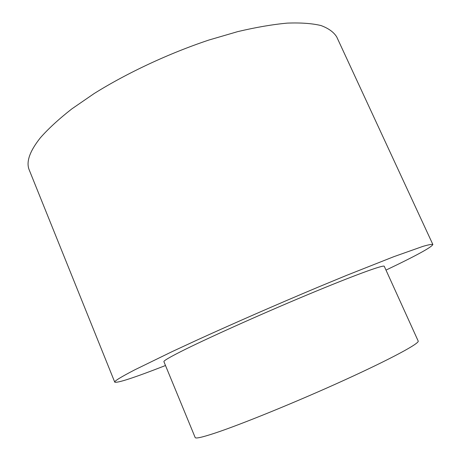 <?xml version="1.0" encoding="UTF-8"?>
<svg xmlns="http://www.w3.org/2000/svg" width="461" height="461" viewBox="0 0 461 461"><rect width="100%" height="100%" fill="white"/><g stroke="black" fill="none" stroke-linecap="round" stroke-linejoin="round"><path stroke-width="0.69" d="M165.493 365.515C134.508 377.599 117.595 383.154 114.754 382.169L29.274 170.051C25.891 162.116 29.602 151.352 40.401 137.758C48.393 128.677 58.852 119.065 71.789 108.923L94.194 93.52C127.265 72.855 168.939 53.372 208.868 40.044L237.703 31.625C255.953 27.314 272.463 24.479 287.238 23.119C300.779 22.595 312.028 23.402 320.977 25.539C328.56 28.357 333.822 32.172 336.755 36.995L432.867 244.509C431.64 247.252 416.012 255.786 385.995 270.1M114.754 382.169C114.149 381.178 120.84 377.058 134.831 369.803L172.253 351.559L197.377 339.918C233.842 323.276 277.764 304.076 318.015 287.191L346.655 275.344L393.746 256.714L422.881 246.387C428.621 244.722 431.951 244.094 432.867 244.509M180.77 351.622C205.082 339.296 259.347 314.857 306.559 295.149C353.852 275.39 384.03 264.441 384.272 266.302L418.179 341.031C419.81 343.261 391.251 358.785 343.964 380.308C296.769 401.808 240.873 424.564 214.659 433.207C202.102 437.339 195.608 438.78 195.17 437.529L163.909 361.666C163.511 360.877 169.129 357.529 180.77 351.622"/></g></svg>
